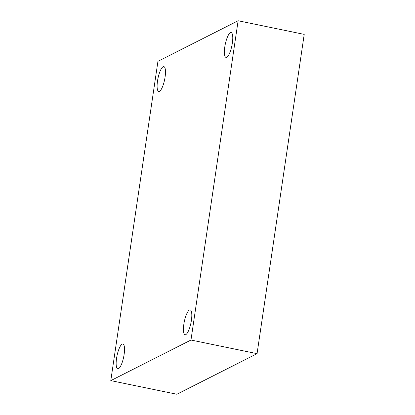 <?xml version="1.0" encoding="UTF-8"?>
<svg xmlns="http://www.w3.org/2000/svg" width="415" height="415" viewBox="0 0 415 415"><rect width="100%" height="100%" fill="white"/><g stroke="black" fill="none" stroke-linecap="round" stroke-linejoin="round"><path stroke-width="0.62" d="M238.122 20.75L190.973 340.035L110.789 380.622L157.939 61.337L238.122 20.75L304.211 34.378L257.061 353.663L190.973 340.035M257.061 353.663L176.878 394.25L110.789 380.622M163.105 66.758A12.678 3.387 101.7 0 1 163.852 66.628A12.678 3.387 101.7 0 1 164.859 78.43A12.678 3.387 101.7 0 1 159.474 91.331A12.678 3.387 101.7 0 1 158.732 91.461A12.678 3.387 101.7 0 1 157.726 79.664A12.678 3.387 101.7 0 1 163.105 66.758M122.15 344.097A12.678 3.387 101.7 0 1 122.897 343.968A12.678 3.387 101.7 0 1 123.903 355.764A12.678 3.387 101.7 0 1 118.524 368.67A12.678 3.387 101.7 0 1 117.777 368.8A12.678 3.387 101.7 0 1 116.771 356.999A12.678 3.387 101.7 0 1 122.15 344.097M189.432 310.041A12.678 3.387 101.7 0 1 190.179 309.912A12.678 3.387 101.7 0 1 191.185 321.708A12.678 3.387 101.7 0 1 185.806 334.615A12.678 3.387 101.7 0 1 185.059 334.744A12.678 3.387 101.7 0 1 184.053 322.943A12.678 3.387 101.7 0 1 189.432 310.041M230.387 32.702A12.678 3.387 101.7 0 1 231.134 32.572A12.678 3.387 101.7 0 1 232.141 44.374A12.678 3.387 101.7 0 1 226.756 57.275A12.678 3.387 101.7 0 1 226.014 57.405A12.678 3.387 101.7 0 1 225.003 45.609A12.678 3.387 101.7 0 1 230.387 32.702"/></g></svg>
